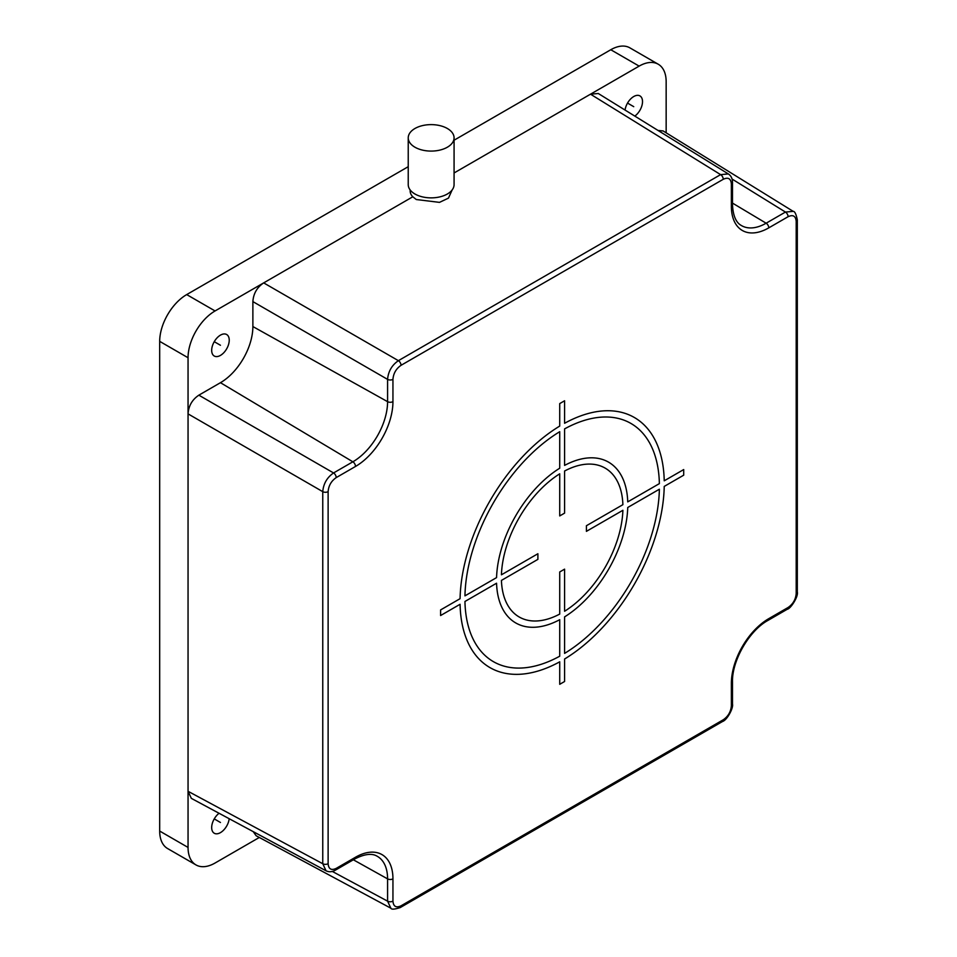 <?xml version="1.0" encoding="UTF-8"?>
<svg xmlns="http://www.w3.org/2000/svg" width="957" height="957" viewBox="0 0 957 957"><rect width="100%" height="100%" fill="white"/><g stroke="black" fill="none" stroke-linecap="round" stroke-linejoin="round"><path stroke-width="1.44" d="M336.218 477.603C331.301 481 328.598 485.678 328.119 491.635L328.119 863.704C328.598 869.112 331.301 870.667 336.218 868.382L355.514 857.233A52.922 30.552 -60 0 1 392.944 878.849L392.944 901.135C393.423 906.542 396.126 908.097 401.043 905.812L723.265 719.772C728.181 716.386 730.885 711.709 731.363 705.74L731.363 683.454A52.922 30.552 -60 0 1 768.794 618.641L788.089 607.492C793.018 604.094 795.722 599.417 796.2 593.46L796.2 221.39C795.722 215.983 793.018 214.428 788.089 216.713L768.794 227.85A52.922 30.552 -60 0 1 731.363 206.245L731.363 183.959C730.885 178.552 728.181 176.997 723.265 179.282L401.043 365.311C396.126 368.708 393.423 373.386 392.944 379.343L392.944 401.629A52.922 30.552 -60 0 1 355.514 466.454L336.218 477.603A3.816 2.201 -120 0 0 333.562 472.949C327.031 477.495 323.43 483.728 322.76 491.659L188.05 413.879L188.05 357.739L159.687 341.362A38.196 22.059 -60 0 1 186.699 294.589L408.232 166.685M159.687 341.362L159.687 831.059A38.196 22.059 -60 0 0 167.595 848.548L195.958 864.913A38.196 22.059 120 0 0 215.062 863.023L259.311 837.471M610.781 49.74A38.196 22.059 -60 0 1 629.873 47.85L658.237 64.227A38.196 22.059 120 0 0 639.144 66.117L610.781 49.74L454.073 140.212M211.676 350.334A12.417 7.166 -60 0 1 217.095 337.845A12.417 7.166 -60 0 1 226.665 334.519A12.417 7.166 -60 0 1 229.237 340.202A12.417 7.166 -60 0 1 223.818 352.69A12.417 7.166 -60 0 1 214.248 356.016A12.417 7.166 -60 0 1 211.676 350.334M188.05 357.739A38.196 22.059 120 0 1 215.062 310.953L263.677 282.889L398.387 360.669C391.856 365.203 388.255 371.436 387.585 379.379L387.585 401.665A49.106 28.351 -60 0 1 352.87 461.8L333.562 472.949L198.853 395.169L220.457 382.692A45.84 26.461 120 0 0 252.875 326.552L387.585 401.665A3.816 2.201 180 0 0 392.944 401.629M252.875 326.552L252.875 301.599C253.426 293.596 257.026 287.363 263.677 282.889L412.802 196.783L416.295 199.535L439.49 202.37L448.462 198.123L452.159 189.929M195.958 864.913A38.196 22.059 120 0 1 188.05 847.435L188.05 413.879C188.589 405.888 192.19 399.643 198.853 395.169M410.146 189.929L410.146 190.874A21.006 12.13 0 0 0 412.802 196.783M731.363 183.959A3.816 2.201 0 0 0 732.488 182.404C732.488 178.612 731.112 175.789 728.349 173.935L720.609 174.629L590.517 94.181L639.144 66.117M728.456 174.007L598.292 93.511L590.517 94.181L454.073 172.966M408.232 137.856L408.232 184.641A22.92 13.231 0 0 0 414.943 193.996A22.92 13.231 0 0 0 439.921 196.867A22.92 13.231 0 0 0 454.073 184.641L454.073 137.856A22.92 13.231 0 0 0 447.362 128.501A22.92 13.231 0 0 0 422.384 125.63A22.92 13.231 0 0 0 408.232 137.856A22.92 13.231 0 0 0 414.943 147.211A22.92 13.231 0 0 0 439.921 150.082A22.92 13.231 0 0 0 454.073 137.856M796.2 221.39A3.816 2.201 -0 0 0 797.313 219.835C796.104 214.057 794.729 211.234 793.174 211.365L785.446 212.059L766.138 223.208A49.106 28.351 -60 0 1 741.28 225.457L741.28 225.457C739.39 224.381 733.229 220.852 732.488 204.69L732.488 182.404M658.237 64.227A38.196 22.059 120 0 1 666.156 81.716L666.156 132.808M658.021 130.451L663.117 130.942L793.293 211.425M625.065 110.067A12.417 7.166 -60 0 1 631.034 98.583A12.417 7.166 -60 0 1 639.946 95.915A12.417 7.166 -60 0 1 642.518 101.598A12.417 7.166 -60 0 1 634.826 116.096M326.134 870.846L191.34 798.365L188.05 791.295L322.76 863.728L326.038 870.786M390.97 908.265L256.177 835.784L253.21 831.633M229.178 818.702A12.417 7.166 -60 0 1 223.316 830.425A12.417 7.166 -60 0 1 214.248 833.236A12.417 7.166 -60 0 1 211.676 827.542A12.417 7.166 -60 0 1 219.069 813.271M355.514 857.233A3.816 2.201 60 0 1 354.724 858.991C368.935 851.598 375.132 855.044 377.118 856.216L377.118 856.216A49.106 28.351 -60 0 1 387.585 878.873L387.585 901.159L390.875 908.217C391.473 909.617 394.607 909.401 400.253 907.559L722.475 721.53C727.212 720.107 733.552 707.845 732.488 704.185L732.488 681.898C731.89 660.641 749.295 630.496 768.004 620.387L787.3 609.238C790.626 608.808 798.617 596.462 797.313 591.904L797.313 219.835M220.457 345.262L214.248 341.685M220.457 822.482L214.248 818.893M633.737 106.67L627.529 103.081M559.725 403.591L559.725 426.08A144.399 83.367 120 0 0 460.078 598.675L440.603 609.92L440.603 615.53L460.078 604.286A144.399 83.367 120 0 0 559.725 661.813L559.725 684.303L564.582 681.504L564.582 659.014A144.399 83.367 120 0 0 664.23 486.419L683.705 475.174L683.705 469.564L664.23 480.809A144.399 83.367 120 0 0 564.582 423.281L564.582 400.78L559.725 403.591M659.373 483.62A137.521 79.395 120 0 0 564.582 428.892L564.582 465.401A92.829 53.592 120 0 1 627.744 501.875L659.373 483.62M622.887 504.674A85.951 49.62 120 0 0 564.582 471.023L564.582 513.131L559.725 515.931L559.725 473.823A85.951 49.62 120 0 0 501.432 574.798L537.894 553.744L537.894 559.367L501.432 580.409A85.951 49.62 120 0 0 559.725 614.071L559.725 571.963L564.582 569.152L564.582 611.26A85.951 49.62 120 0 0 622.887 510.296L586.414 531.35L586.414 525.728L622.887 504.674M564.582 653.392L564.582 616.882A92.829 53.592 120 0 0 627.744 507.485L659.373 489.23A137.521 79.395 120 0 1 564.582 653.392M464.946 601.475A137.521 79.395 120 0 0 559.725 656.203L559.725 619.693A92.829 53.592 120 0 1 496.563 583.22L464.946 601.475M559.725 431.703L559.725 468.212A92.829 53.592 120 0 0 496.563 577.609L464.946 595.864A137.521 79.395 120 0 1 559.725 431.703M215.062 310.953L186.699 294.589M723.265 179.282A3.816 2.201 -120 0 0 720.609 174.629L398.387 360.669A3.816 2.201 -120 0 1 401.043 365.311M796.2 593.46A3.816 2.201 0 0 0 797.313 591.904M788.089 216.713A3.816 2.201 -120 0 0 785.446 212.059L732.057 179.043M768.794 227.85A3.816 2.201 -120 0 0 766.138 223.208L732.488 203.099M731.363 206.245A3.816 2.201 0 0 0 732.488 204.69M188.05 847.435L159.687 831.059M328.119 863.704A3.816 2.201 180 0 1 322.76 863.728L322.76 491.659A3.816 2.201 180 0 0 328.119 491.635M336.218 868.382A3.816 2.201 60 0 1 335.428 870.128L354.724 858.991M392.944 878.849A3.816 2.201 180 0 1 387.585 878.873L353.348 859.781M392.944 901.135A3.816 2.201 180 0 1 387.585 901.159L332.306 871.432M401.043 905.812A3.816 2.201 60 0 1 400.253 907.559M723.265 719.772A3.816 2.201 60 0 1 722.475 721.53M731.363 705.74A3.816 2.201 0 0 0 732.488 704.185M731.363 683.454A3.816 2.201 0 0 0 732.488 681.898M768.794 618.641A3.816 2.201 60 0 1 768.004 620.387M788.089 607.492A3.816 2.201 60 0 1 787.3 609.238M355.514 466.454A3.816 2.201 -120 0 0 352.87 461.8L220.457 382.692M392.944 379.343A3.816 2.201 180 0 1 387.585 379.379L252.875 301.599M326.026 870.774C328.969 872.246 332.103 872.03 335.428 870.128"/></g></svg>
